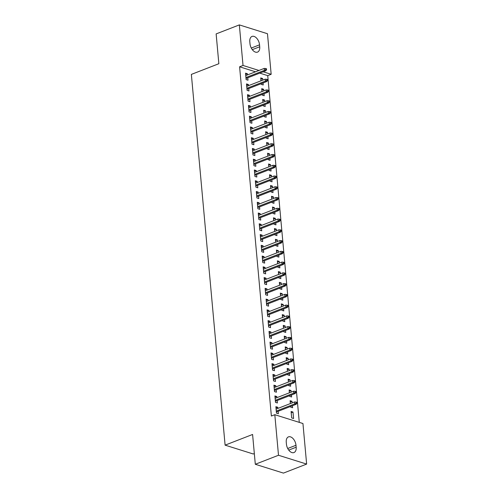 <?xml version="1.0" encoding="UTF-8"?>
<svg xmlns="http://www.w3.org/2000/svg" width="498" height="498" viewBox="0 0 498 498"><rect width="100%" height="100%" fill="white"/><g stroke="black" fill="none" stroke-linecap="round" stroke-linejoin="round"><path stroke-width="0.75" d="M299.286 422.379L267.731 75.628L271.167 74.289L263.181 71.787M302.946 423.524L306.637 464.086L278.5 455.259L274.809 414.697L302.946 423.524M278.5 455.259L255.306 464.273L283.443 473.1L306.637 464.086M254.329 453.554L253.239 453.983L225.102 445.15L191.363 74.401L218.852 63.713L216.138 33.914L239.339 24.9L267.476 33.727L271.167 74.289M290.228 401.986L292.009 401.288L290.11 400.691L290.371 403.573M292.009 401.288L292.158 402.882M292.413 405.745L292.6 407.744L290.695 407.146L290.633 406.443M275.021 397.211L276.801 396.52L274.902 395.922L275.487 402.378L277.386 402.975L277.168 400.535M276.801 396.52L276.907 397.665M288.267 380.466L290.054 379.775L288.149 379.177L288.41 382.059M290.054 379.775L290.197 381.362M290.459 384.232L290.639 386.23L288.74 385.633L288.672 384.923M273.06 375.691L274.846 375L272.941 374.403L273.526 380.858L275.431 381.456L275.207 379.015M274.846 375L274.946 376.152M286.313 358.946L288.093 358.255L286.194 357.657L286.456 360.54M288.093 358.255L288.236 359.849M288.498 362.712L288.678 364.71L286.78 364.113L286.717 363.403M271.099 354.178L272.885 353.48L270.987 352.883L271.572 359.338L273.47 359.936L273.253 357.496M272.885 353.48L272.991 354.632M284.352 337.432L286.138 336.735L284.234 336.138L284.495 339.02M286.138 336.735L286.282 338.329M286.543 341.192L286.724 343.19L284.819 342.593L284.756 341.889M269.144 332.658L270.924 331.967L269.026 331.369L269.611 337.825L271.516 338.422L271.292 335.982M270.924 331.967L271.03 333.112M282.391 315.913L284.177 315.222L282.279 314.624L282.54 317.506M284.177 315.222L284.321 316.809M284.582 319.672L284.763 321.677L282.864 321.079L282.802 320.37M267.183 311.138L268.97 310.447L267.065 309.849L267.656 316.305L269.555 316.902L269.331 314.462M268.97 310.447L269.076 311.599M280.436 294.393L282.217 293.702L280.318 293.104L280.579 295.986M282.217 293.702L282.366 295.295M282.621 298.159L282.808 300.157L280.903 299.559L280.841 298.85M265.229 289.618L267.009 288.927L265.11 288.33L265.695 294.785L267.6 295.382L267.376 292.942M267.009 288.927L267.115 290.079M278.475 272.873L280.262 272.182L278.357 271.584L278.619 274.466M280.262 272.182L280.405 273.776M280.667 276.639L280.847 278.637L278.948 278.04L278.88 277.33M263.268 268.105L265.054 267.407L263.149 266.816L263.741 273.271L265.639 273.863L265.415 271.429M265.054 267.407L265.154 268.559M276.521 251.359L278.301 250.662L276.402 250.071L276.664 252.947M278.301 250.662L278.444 252.256M278.706 255.119L278.892 257.117L276.988 256.526L276.925 255.816M261.307 246.585L263.093 245.894L261.195 245.296L261.78 251.751L263.679 252.349L263.461 249.909M263.093 245.894L263.199 247.045M274.56 229.839L276.346 229.148L274.442 228.551L274.703 231.433M276.346 229.148L276.49 230.736M276.751 233.606L276.932 235.604L275.033 235.006L274.964 234.297M259.352 225.065L261.133 224.374L259.234 223.776L259.819 230.232L261.724 230.829L261.5 228.389M261.133 224.374L261.238 225.526M272.599 208.32L274.386 207.629L272.487 207.031L272.748 209.913M274.386 207.629L274.529 209.222M274.79 212.086L274.971 214.084L273.072 213.486L273.01 212.777M257.391 203.551L259.178 202.854L257.273 202.263L257.864 208.718L259.763 209.309L259.545 206.869M259.178 202.854L259.284 204.006M270.644 186.806L272.425 186.109L270.526 185.517L270.788 188.393M272.425 186.109L272.574 187.702M272.836 190.566L273.016 192.564L271.111 191.973L271.049 191.263M255.437 182.031L257.217 181.34L255.318 180.743L255.904 187.198L257.808 187.796L257.584 185.356M257.217 181.34L257.323 182.492M268.683 165.286L270.47 164.595L268.565 163.998L268.833 166.88M270.47 164.595L270.613 166.183M270.875 169.052L271.055 171.051L269.157 170.453L269.088 169.743M253.476 160.512L255.262 159.821L253.358 159.223L253.949 165.678L255.848 166.276L255.623 163.836M255.262 159.821L255.362 160.972M266.729 143.766L268.509 143.075L266.611 142.478L266.872 145.36M268.509 143.075L268.659 144.669M268.914 147.532L269.101 149.531L267.196 148.933L267.133 148.223M251.521 138.998L253.301 138.301L251.403 137.709L251.988 144.165L253.887 144.756L253.669 142.316M253.301 138.301L253.407 139.452M264.768 122.253L266.555 121.556L264.65 120.964L264.911 123.84M266.555 121.556L266.698 123.149M266.959 126.013L267.14 128.011L265.241 127.42L265.173 126.71M249.56 117.478L251.347 116.787L249.442 116.19L250.027 122.645L251.932 123.243L251.708 120.802M251.347 116.787L251.446 117.933M262.813 100.733L264.594 100.042L262.695 99.444L262.956 102.327M264.594 100.042L264.737 101.629M264.998 104.499L265.179 106.497L263.28 105.9L263.218 105.19M247.599 95.958L249.386 95.267L247.487 94.67L248.072 101.125L249.971 101.723L249.753 99.283M249.386 95.267L249.492 96.419M260.852 79.213L262.639 78.522L260.734 77.925L260.996 80.807M262.639 78.522L262.782 80.116M263.044 82.979L263.224 84.977L261.319 84.38L261.257 83.67M245.645 74.445L247.425 73.748L245.526 73.15L246.112 79.605L248.016 80.203L247.792 77.763M247.425 73.748L247.531 74.899M267.731 75.628L259.744 73.119M255.524 71.793L239.594 66.794L271.373 416.029L274.809 414.697M246.622 85.202L248.409 84.511L246.504 83.913L247.095 90.368L248.994 90.966L248.77 88.526M248.409 84.511L248.508 85.656M261.83 89.976L263.616 89.279L261.711 88.681L261.979 91.564M263.616 89.279L263.759 90.873M264.021 93.736L264.201 95.734L262.303 95.137L262.234 94.433M248.583 106.721L250.363 106.024L248.465 105.427L249.05 111.888L250.955 112.48L250.731 110.039M250.363 106.024L250.469 107.176M263.791 111.49L265.571 110.799L263.672 110.201L263.934 113.083M265.571 110.799L265.72 112.392M265.982 115.256L266.162 117.254L264.257 116.657L264.195 115.947M250.538 128.235L252.324 127.544L250.419 126.946L251.011 133.402L252.909 133.999L252.691 131.559M252.324 127.544L252.43 128.696M265.745 133.01L267.532 132.319L265.633 131.721L265.895 134.603M267.532 132.319L267.675 133.906M267.936 136.776L268.117 138.774L266.218 138.176L266.156 137.467M252.498 149.755L254.279 149.064L252.38 148.466L252.965 154.922L254.87 155.519L254.646 153.079M254.279 149.064L254.385 150.209M267.706 154.529L269.493 153.832L267.588 153.241L267.849 156.117M269.493 153.832L269.636 155.426M269.897 158.289L270.078 160.288L268.179 159.696L268.111 158.987M254.453 171.275L256.24 170.577L254.341 169.986L254.926 176.441L256.825 177.033L256.607 174.593M256.24 170.577L256.346 171.729M269.667 176.043L271.447 175.352L269.549 174.754L269.81 177.637M271.447 175.352L271.591 176.946M271.852 179.809L272.039 181.807L270.134 181.21L270.072 180.5M256.414 192.788L258.201 192.097L256.296 191.5L256.887 197.955L258.786 198.553L258.562 196.112M258.201 192.097L258.3 193.249M271.622 197.563L273.408 196.872L271.503 196.274L271.765 199.156M273.408 196.872L273.551 198.459M273.813 201.329L273.993 203.327L272.095 202.73L272.026 202.02M258.375 214.308L260.155 213.617L258.257 213.02L258.842 219.475L260.747 220.072L260.522 217.632M260.155 213.617L260.261 214.769M273.583 219.083L275.363 218.385L273.464 217.794L273.726 220.67M275.363 218.385L275.512 219.979M275.768 222.843L275.954 224.841L274.049 224.249L273.987 223.54M260.329 235.828L262.116 235.131L260.211 234.539L260.803 240.995L262.701 241.586L262.477 239.146M262.116 235.131L262.222 236.282M275.537 240.596L277.324 239.905L275.419 239.308L275.687 242.19M277.324 239.905L277.467 241.499M277.728 244.362L277.909 246.361L276.01 245.763L275.942 245.053M262.29 257.341L264.071 256.651L262.172 256.053L262.757 262.508L264.662 263.106L264.438 260.666M264.071 256.651L264.177 257.802M277.498 262.116L279.278 261.425L277.38 260.828L277.641 263.71M279.278 261.425L279.428 263.012M279.689 265.882L279.87 267.88L277.965 267.283L277.903 266.573M264.245 278.861L266.032 278.17L264.127 277.573L264.718 284.028L266.617 284.626L266.399 282.185M266.032 278.17L266.137 279.322M279.459 283.636L281.239 282.939L279.341 282.347L279.602 285.23M281.239 282.939L281.382 284.532M281.644 287.396L281.824 289.394L279.926 288.803L279.864 288.093M266.206 300.381L267.986 299.684L266.088 299.093L266.673 305.548L268.578 306.146L268.354 303.705M267.986 299.684L268.092 300.836M281.414 305.156L283.2 304.459L281.295 303.861L281.557 306.743M283.2 304.459L283.343 306.052M283.605 308.916L283.785 310.914L281.887 310.316L281.818 309.607M268.167 321.901L269.947 321.204L268.049 320.606L268.634 327.062L270.532 327.659L270.314 325.219M269.947 321.204L270.053 322.355M283.374 326.669L285.155 325.978L283.256 325.381L283.518 328.263M285.155 325.978L285.298 327.572M285.559 330.435L285.746 332.434L283.841 331.836L283.779 331.126M270.121 343.415L271.908 342.724L270.003 342.126L270.595 348.581L272.493 349.179L272.269 346.739M271.908 342.724L272.008 343.875M285.329 348.189L287.116 347.498L285.211 346.901L285.479 349.783M287.116 347.498L287.259 349.086M287.52 351.955L287.701 353.954L285.802 353.356L285.734 352.646M272.082 364.934L273.863 364.243L271.964 363.646L272.549 370.101L274.454 370.699L274.23 368.259M273.863 364.243L273.968 365.389M287.29 369.709L289.07 369.012L287.172 368.414L287.433 371.296M289.07 369.012L289.22 370.605M289.481 373.469L289.662 375.467L287.757 374.87L287.695 374.166M274.037 386.454L275.824 385.757L273.919 385.159L274.51 391.615L276.409 392.212L276.185 389.772M275.824 385.757L275.929 386.909M289.245 391.223L291.031 390.532L289.133 389.934L289.394 392.816M291.031 390.532L291.174 392.125M291.436 394.989L291.616 396.987L289.718 396.389L289.655 395.68M275.998 407.968L277.778 407.277L275.88 406.679L276.465 413.135L278.37 413.732L278.145 411.292M277.778 407.277L277.884 408.428M292.992 412.051L291.087 411.454L291.679 417.909L293.577 418.507L292.992 412.051L291.206 412.742M296.167 447.21A7.37 4.42 -111.2 0 1 293.969 452.558A7.37 4.42 -111.2 0 1 286.431 444.16L286.257 442.224A7.37 4.42 -111.2 0 1 288.454 436.877A7.37 4.42 -111.2 0 1 295.986 445.274L296.167 447.21L288.74 450.099M239.594 66.794L243.03 65.462L239.339 24.9M255.306 464.273L252.592 434.468L225.102 445.15M249.809 41.776A7.37 4.42 -111.2 0 1 252.007 36.435A7.37 4.42 -111.2 0 1 259.545 44.826L259.719 46.762A7.37 4.42 -111.2 0 1 257.522 52.109A7.37 4.42 -111.2 0 1 249.99 43.712L249.809 41.776M258.96 70.461L243.03 65.462M246.012 78.46L265.776 70.778L264.407 70.349L245.925 77.532M265.789 69.577L266.548 69.82L266.449 68.743L265.689 68.506L265.789 69.577L264.407 70.349L264.226 68.413L245.751 75.59M265.776 70.778L266.548 69.82M265.689 68.506L264.226 68.413M246.989 89.217L266.754 81.535L265.384 81.106L246.902 88.289M266.766 80.34L267.526 80.576L267.426 79.499L266.667 79.263L266.766 80.34L265.384 81.106L265.21 79.17L246.728 86.353M266.754 81.535L267.526 80.576M266.667 79.263L265.21 79.17M247.967 99.974L267.731 92.298L266.362 91.869L247.886 99.046M267.743 91.097L268.503 91.333L268.41 90.263L267.644 90.02L267.743 91.097L266.362 91.869L266.187 89.933L247.705 97.11M267.731 92.298L268.503 91.333M267.644 90.02L266.187 89.933M248.944 110.737L268.708 103.055L267.345 102.625L248.863 109.809M268.721 101.853L269.486 102.096L269.387 101.019L268.627 100.783L268.721 101.853L267.345 102.625L267.165 100.689L248.683 107.867M268.708 103.055L269.486 102.096M268.627 100.783L267.165 100.689M249.928 121.493L269.692 113.812L268.322 113.382L249.84 120.566M269.704 112.616L270.464 112.853L270.364 111.776L269.605 111.54L269.704 112.616L268.322 113.382L268.142 111.446L249.666 118.63M269.692 113.812L270.464 112.853M269.605 111.54L268.142 111.446M250.905 132.25L270.669 124.575L269.3 124.145L250.818 131.323M270.682 123.373L271.441 123.61L271.348 122.539L270.582 122.296L270.682 123.373L269.3 124.145L269.125 122.209L250.643 129.387M270.669 124.575L271.441 123.61M270.582 122.296L269.125 122.209M251.882 143.013L271.647 135.332L270.277 134.902L251.801 142.086M271.659 134.13L272.425 134.373L272.325 133.296L271.566 133.059L271.659 134.13L270.277 134.902L270.103 132.966L251.621 140.143M271.647 135.332L272.425 134.373M271.566 133.059L270.103 132.966M252.866 153.77L272.63 146.088L271.261 145.659L252.779 152.842M272.643 144.893L273.402 145.13L273.302 144.053L272.543 143.816L272.643 144.893L271.261 145.659L271.08 143.723L252.604 150.906M272.63 146.088L273.402 145.13M272.543 143.816L271.08 143.723M253.843 164.527L273.607 156.851L272.238 156.422L253.756 163.599M273.62 155.65L274.379 155.893L274.28 154.816L273.52 154.573L273.62 155.65L272.238 156.422L272.064 154.486L253.582 161.663M273.607 156.851L274.379 155.893M273.52 154.573L272.064 154.486M254.82 175.29L274.585 167.608L273.215 167.179L254.739 174.362M274.597 166.413L275.357 166.649L275.263 165.573L274.504 165.336L274.597 166.413L273.215 167.179L273.041 165.243L254.559 172.426M274.585 167.608L275.357 166.649M274.504 165.336L273.041 165.243M255.798 186.047L275.562 178.365L274.199 177.935L255.717 185.119M275.581 177.17L276.34 177.406L276.241 176.329L275.481 176.093L275.581 177.17L274.199 177.935L274.018 175.999L255.542 183.183M275.562 178.365L276.34 177.406M275.481 176.093L274.018 175.999M256.781 196.803L276.546 189.128L275.176 188.698L256.694 195.876M276.558 187.927L277.318 188.169L277.218 187.092L276.458 186.85L276.558 187.927L275.176 188.698L275.002 186.762L256.52 193.94M276.546 189.128L277.318 188.169M276.458 186.85L275.002 186.762M257.759 207.566L277.523 199.885L276.153 199.455L257.671 206.639M277.535 198.69L278.295 198.926L278.201 197.849L277.436 197.613L277.535 198.69L276.153 199.455L275.979 197.519L257.497 204.703M277.523 199.885L278.295 198.926M277.436 197.613L275.979 197.519M258.736 218.323L278.5 210.642L277.131 210.212L258.655 217.396M278.513 209.446L279.278 209.683L279.179 208.606L278.419 208.369L278.513 209.446L277.131 210.212L276.956 208.276L258.474 215.46M278.5 210.642L279.278 209.683M278.419 208.369L276.956 208.276M259.719 229.08L279.484 221.405L278.114 220.975L259.632 228.152M279.496 220.203L280.256 220.446L280.156 219.369L279.397 219.126L279.496 220.203L278.114 220.975L277.934 219.039L259.458 226.216M279.484 221.405L280.256 220.446M279.397 219.126L277.934 219.039M260.697 239.843L280.461 232.161L279.092 231.732L260.61 238.916M280.474 230.966L281.233 231.203L281.133 230.126L280.374 229.889L280.474 230.966L279.092 231.732L278.917 229.796L260.435 236.98M280.461 232.161L281.233 231.203M280.374 229.889L278.917 229.796M261.674 250.6L281.438 242.918L280.069 242.489L261.593 249.672M281.451 241.723L282.21 241.96L282.117 240.883L281.358 240.646L281.451 241.723L280.069 242.489L279.895 240.553L261.413 247.736M281.438 242.918L282.21 241.96M281.358 240.646L279.895 240.553M262.651 261.363L282.416 253.681L281.053 253.252L262.571 260.429M282.434 252.48L283.194 252.723L283.094 251.646L282.335 251.403L282.434 252.48L281.053 253.252L280.872 251.316L262.396 258.493M282.416 253.681L283.194 252.723M282.335 251.403L280.872 251.316M263.635 272.12L283.399 264.438L282.03 264.008L263.548 271.192M283.412 263.243L284.171 263.479L284.072 262.402L283.312 262.166L283.412 263.243L282.03 264.008L281.856 262.073L263.374 269.256M283.399 264.438L284.171 263.479M283.312 262.166L281.856 262.073M264.612 282.876L284.377 275.195L283.007 274.765L264.525 281.949M284.389 274L285.149 274.236L285.055 273.159L284.29 272.923L284.389 274L283.007 274.765L282.833 272.829L264.351 280.013M284.377 275.195L285.149 274.236M284.29 272.923L282.833 272.829M265.59 293.639L285.354 285.958L283.985 285.528L265.509 292.706M285.366 284.756L286.132 284.999L286.033 283.922L285.273 283.679L285.366 284.756L283.985 285.528L283.81 283.592L265.328 290.77M285.354 285.958L286.132 284.999M285.273 283.679L283.81 283.592M266.573 304.396L286.338 296.715L284.968 296.285L266.486 303.469M286.35 295.519L287.109 295.756L287.01 294.679L286.25 294.443L286.35 295.519L284.968 296.285L284.788 294.349L266.312 301.533M286.338 296.715L287.109 295.756M286.25 294.443L284.788 294.349M267.551 315.153L287.315 307.471L285.945 307.042L267.463 314.226M287.327 306.276L288.087 306.513L287.987 305.436L287.228 305.199L287.327 306.276L285.945 307.042L285.771 305.106L267.289 312.29M287.315 307.471L288.087 306.513M287.228 305.199L285.771 305.106M268.528 325.916L288.292 318.234L286.923 317.805L268.447 324.982M288.305 317.033L289.064 317.276L288.971 316.199L288.211 315.956L288.305 317.033L286.923 317.805L286.748 315.869L268.266 323.046M288.292 318.234L289.064 317.276M288.211 315.956L286.748 315.869M269.505 336.673L289.276 328.991L287.906 328.562L269.424 335.745M289.288 327.796L290.048 328.033L289.948 326.956L289.189 326.719L289.288 327.796L287.906 328.562L287.726 326.626L269.25 333.809M289.276 328.991L290.048 328.033M289.189 326.719L287.726 326.626M270.489 347.43L290.253 339.754L288.884 339.325L270.402 346.502M290.266 338.553L291.025 338.789L290.925 337.712L290.166 337.476L290.266 338.553L288.884 339.325L288.709 337.383L270.227 344.566M290.253 339.754L291.025 338.789M290.166 337.476L288.709 337.383M271.466 358.193L291.23 350.511L289.861 350.082L271.385 357.259M291.243 349.31L292.002 349.552L291.909 348.476L291.143 348.239L291.243 349.31L289.861 350.082L289.687 348.146L271.205 355.323M291.23 350.511L292.002 349.552M291.143 348.239L289.687 348.146M272.443 368.95L292.208 361.268L290.844 360.838L272.362 368.022M292.22 360.073L292.986 360.309L292.886 359.232L292.127 358.996L292.22 360.073L290.844 360.838L290.664 358.902L272.182 366.086M292.208 361.268L292.986 360.309M292.127 358.996L290.664 358.902M273.427 379.706L293.191 372.031L291.822 371.601L273.34 378.779M293.204 370.829L293.963 371.066L293.864 369.995L293.104 369.753L293.204 370.829L291.822 371.601L291.641 369.659L273.165 376.843M293.191 372.031L293.963 371.066M293.104 369.753L291.641 369.659M274.404 390.469L294.169 382.788L292.799 382.358L274.317 389.536M294.181 381.586L294.941 381.829L294.847 380.752L294.081 380.516L294.181 381.586L292.799 382.358L292.625 380.422L274.143 387.6M294.169 382.788L294.941 381.829M294.081 380.516L292.625 380.422M275.382 401.226L295.146 393.545L293.776 393.115L275.301 400.299M295.158 392.349L295.924 392.586L295.824 391.509L295.065 391.272L295.158 392.349L293.776 393.115L293.602 391.179L275.12 398.363M295.146 393.545L295.924 392.586M295.065 391.272L293.602 391.179M276.365 411.983L296.129 404.308L294.76 403.878L276.278 411.055M296.142 403.106L296.901 403.343L296.802 402.272L296.042 402.029L296.142 403.106L294.76 403.878L294.579 401.936L276.104 409.119M296.129 404.308L296.901 403.343M296.042 402.029L294.579 401.936M259.545 44.826L251.278 48.038M259.719 46.762L252.293 49.651M295.986 445.274L287.726 448.486"/></g></svg>
